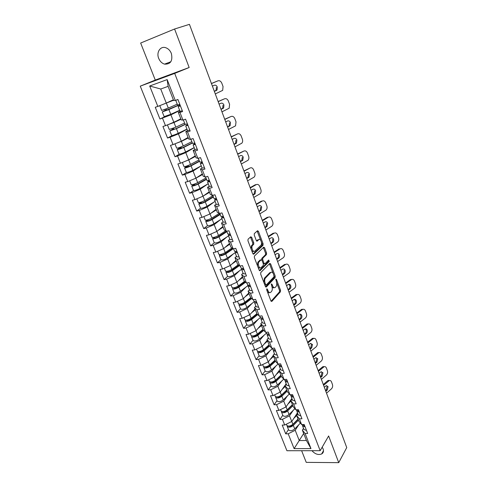 <?xml version="1.0" encoding="UTF-8"?>
<svg xmlns="http://www.w3.org/2000/svg" width="487" height="487" viewBox="0 0 487 487"><rect width="100%" height="100%" fill="white"/><g stroke="black" fill="none" stroke-linecap="round" stroke-linejoin="round"><path stroke-width="0.73" d="M266.797 288.852L266.724 289.954L270.924 300.954L271.801 301.441L280.439 291.774L280.53 290.246L276.488 279.471L275.879 279.118L276.348 281.589C277 283.659 276.896 285.303 276.05 286.508L275.325 287.293C274.321 288.115 273.396 287.58 272.543 285.692L272.008 284.28L271.393 283.927L271.862 286.429C272.525 288.523 272.422 290.185 271.551 291.415L270.815 292.224C269.78 293.071 268.83 292.535 267.966 290.629L267.424 289.205L266.797 288.852M171.351 53.436C172.903 60.826 170.633 64.394 164.545 64.132C161.909 63.298 159.961 61.386 158.701 58.385C156.144 52.419 160.345 45.833 165.659 47.689C168.234 48.572 170.133 50.49 171.351 53.436M322.175 447.194L323.106 448.886C323.885 451.187 323.398 452.88 321.645 453.969C318.255 455.211 315.022 454.121 311.954 450.694M251.706 237.376L250.768 236.773L248.072 239.19L247.95 240.761L252.826 253.532L253.764 254.104L263.004 245.351L263.108 243.823L258.42 231.331L257.513 230.722L254.305 233.608L254.251 235.087L256.29 240.499L257.209 241.095L258.761 239.665C260.393 237.979 262.615 243.506 261.008 245.223L254.798 251.085C253.143 252.85 250.829 247.268 252.485 245.472L253.703 244.328L253.77 242.818L251.706 237.376L250.695 237.577L250.415 237.09M189.163 67.51L174.59 29.007L189.437 24.35L346.738 447.583L338.733 462.65L328.634 435.962L320.166 450.688L174.699 73.403L189.163 67.51L155.274 80.069L140.262 86.15L174.699 73.403M260.782 272.525L260.673 274.102L265.403 286.49L266.304 287.001L275.125 277.602L275.216 276.08L270.662 263.954L269.786 263.412L260.782 272.525M259.163 270.133L254.36 257.556L254.439 256.028L263.692 247.189L264.587 247.761L266.572 253.045L266.499 254.543L262.791 258.183L262.712 259.699L264.045 263.217L264.94 263.765L268.708 259.997L269.268 261.434L260.076 270.675L259.163 270.133M140.262 86.15L286.922 450.725L320.166 450.688M165.391 116.356L159.943 119.017L170.907 114.841L179.709 110.519M159.943 119.017L155.262 107.286L157.818 106.41L149.692 86.004L167.157 79.6L175.265 100.413L177.925 99.5L182.601 111.535L179.94 112.412L182.923 120.052L185.577 119.199L190.173 131.033L187.519 131.849L190.447 139.361L193.102 138.564L197.625 150.203L194.97 150.97L197.85 158.354L200.504 157.611L204.948 169.062L202.3 169.768L205.13 177.037L207.779 176.349L212.155 187.611L209.507 188.268L212.295 195.421L214.944 194.782L219.247 205.855L216.605 206.464L219.345 213.501L221.987 212.91L226.218 223.813L223.582 224.373L226.285 231.295L228.92 230.753L233.084 241.479L230.454 241.996L233.109 248.808L235.738 248.315L239.841 258.871L237.212 259.34L239.829 266.048L242.453 265.598L246.489 275.989L243.865 276.409L246.44 283.014L249.064 282.612L253.039 292.839L250.415 293.217L252.954 299.718L255.572 299.359L259.486 309.434L256.868 309.769L259.364 316.173L261.976 315.85L265.829 325.766L263.224 326.065L265.677 332.371L268.282 332.091L272.081 341.856L269.475 342.111L271.898 348.321L274.498 348.083L278.235 357.702L275.636 357.921L278.022 364.039L280.615 363.832L284.298 373.31L281.705 373.492L284.055 379.519L286.648 379.349L290.276 388.687L287.689 388.833L290.002 394.768L292.584 394.64L296.157 403.839L293.576 403.948L295.859 409.798L298.44 409.701L301.958 418.765L299.383 418.838L301.63 424.603L304.205 424.542L307.674 433.479L305.106 433.515L310.974 448.582L294.105 448.63L288.194 433.789L295.207 430.277L298.677 424.871M288.487 429.595L285.711 433.832L288.194 433.789M285.711 433.832L282.21 425.072L284.7 425.011L282.436 419.331L289.515 415.819L293.101 410.468M282.789 415.247L279.952 419.404L282.436 419.331M279.952 419.404L276.397 410.517L278.893 410.425L276.598 404.66L283.732 401.154L287.446 395.852M277.006 400.698L274.102 404.77L276.598 404.66M274.102 404.77L270.498 395.748L273 395.627L270.669 389.783L277.87 386.276L281.717 381.023M271.143 385.935L268.173 389.917L270.669 389.783M268.173 389.917L264.514 380.767L267.016 380.609L264.654 374.68L271.923 371.185L275.916 365.974M265.19 370.96L262.152 374.85L264.654 374.68M262.152 374.85L258.445 365.567L260.947 365.372L258.554 359.351L265.884 355.863L270.035 350.707M259.151 355.76L256.04 359.564L258.554 359.351M256.04 359.564L252.278 350.141L254.792 349.909L252.357 343.798L259.76 340.316L264.076 335.202M253.027 340.34L249.843 344.047L252.357 343.798M249.843 344.047L246.02 334.484L248.54 334.21L246.069 328.007L253.538 324.531L258.043 319.466M246.812 324.689L243.549 328.293L246.069 328.007M243.549 328.293L239.671 318.583L242.191 318.279L239.683 311.978L247.226 308.514L251.937 303.486M240.499 308.801L237.163 312.307L239.683 311.978M237.163 312.307L233.224 302.451L235.751 302.098L233.206 295.706L240.815 292.249L245.758 287.257M234.089 292.675L230.68 296.072L233.206 295.706M230.68 296.072L226.68 286.064L229.213 285.674L226.625 279.185L234.308 275.733L239.513 270.766M226.467 271.326L225.992 272.294L227.618 276.385L224.093 279.593L226.625 279.185M224.093 279.593L220.033 269.427L222.565 268.994L219.941 262.402L227.703 258.962L233.2 254.013M220.982 259.681L217.409 262.852L219.941 262.402M217.409 262.852L213.288 252.534L215.82 252.059L213.154 245.363L220.988 241.936L226.832 236.986M214.256 242.745L210.615 245.856L213.154 245.363M210.615 245.856L206.433 235.373L208.972 234.85L206.263 228.05L214.17 224.635L220.434 219.667M207.474 225.651L203.718 228.592L206.263 228.05M203.718 228.592L199.469 217.945L202.008 217.372L199.256 210.463L207.249 207.06L214.018 202.044M200.571 208.229L196.711 211.054L199.256 210.463M196.711 211.054L192.389 200.236L194.94 199.621L192.14 192.596L200.212 189.206L207.626 184.098M193.57 190.52L189.595 193.236L192.14 192.596M189.595 193.236L185.206 182.241L187.751 181.578L184.914 174.443L193.065 171.065L201.259 165.83L192.846 170.371C189.674 171.881 187.501 172.575 186.326 172.441L186.308 172.404M186.497 172.514L182.363 175.125L184.914 174.443M182.363 175.125L177.901 163.955L180.452 163.242L177.56 155.992L185.797 152.626L194.191 147.689M179.362 154.19L175.01 156.729L177.56 155.992M175.01 156.729L170.474 145.376L173.031 144.609L170.091 137.237L178.412 133.888L187.008 129.25M172.246 135.508L167.54 138.028L170.091 137.237M167.54 138.028L162.932 126.486L165.483 125.664L162.5 118.171M180.482 111.316L178.297 112.4L179.94 112.412M182.923 120.052L181.243 119.942L178.297 112.4M170.907 114.841L173.859 122.328L180.793 118.791M165.483 125.664L173.859 122.328M187.586 130.632L185.797 131.6L187.519 131.849M190.447 139.361L188.694 139.026L185.797 131.6M178.412 133.888L181.316 141.254L188.085 137.468M173.031 144.609L181.316 141.254M194.885 149.472L193.169 150.495L194.97 150.97M197.85 158.354L196.024 157.794L193.169 150.495M185.797 152.626L188.652 159.87L195.263 155.852M180.452 163.242L188.652 159.87M202.105 167.997L200.431 169.074L202.3 169.768M205.13 177.037L203.231 176.264L200.431 169.074M193.065 171.065L195.871 178.193L202.33 173.944M187.751 181.578L195.871 178.193M209.203 186.223L207.565 187.361L209.507 188.268M212.295 195.421L210.329 194.435L207.565 187.361M200.212 189.206L202.976 196.218L209.282 191.75M194.94 199.621L202.976 196.218M216.191 204.156L214.597 205.356L216.605 206.464M219.345 213.501L217.312 212.314L214.597 205.356M207.249 207.06L209.97 213.963L216.125 209.276M202.008 217.372L209.97 213.963M223.07 221.81L221.512 223.064L223.582 224.373M226.285 231.295L224.184 229.913L221.512 223.064M214.17 224.635L216.849 231.428L222.863 226.534M208.972 234.85L216.849 231.428M229.84 239.19L228.318 240.493L230.454 241.996M233.109 248.808L230.948 247.238L228.318 240.493M220.988 241.936L223.624 248.626L229.499 243.53M215.82 252.059L223.624 248.626M236.499 256.296L235.014 257.653L237.212 259.34M239.829 266.048L237.607 264.289L235.014 257.653M227.703 258.962L230.296 265.555L236.037 260.265M222.565 268.994L230.296 265.555M243.062 273.14L241.613 274.546L243.865 276.409M246.44 283.014L244.164 281.078L241.613 274.546M234.308 275.733L236.865 282.223L242.471 276.744M229.213 285.674L236.865 282.223M249.527 289.722L248.108 291.177L250.415 293.217M252.954 299.718L250.622 297.612L248.108 291.177M240.815 292.249L243.336 298.641L248.808 292.979M235.751 302.098L243.336 298.641M255.888 306.061L254.506 307.559L256.868 309.769M259.364 316.173L256.978 313.896L254.506 307.559M247.226 308.514L249.709 314.809L255.054 308.977M242.191 318.279L249.709 314.809M262.152 322.144L260.801 323.691L263.224 326.065M265.677 332.371L263.242 329.936L260.801 323.691M253.538 324.531L255.985 330.734L261.209 324.732M248.54 334.21L255.985 330.734M268.325 337.996L267.01 339.585L269.475 342.111M271.898 348.321L269.408 345.733L267.01 339.585M259.76 340.316L262.164 346.421L267.272 340.255M254.792 349.909L262.164 346.421M274.412 353.605L273.122 355.236L275.636 357.921M263.832 366.735L263.814 367.484C265.245 368.507 267.314 368.093 270.029 366.242L275.496 361.305L273.122 355.236M265.884 355.863L268.258 361.878L273.244 355.559M275.49 361.293L278.022 364.039M260.947 365.372L268.258 361.878M280.402 368.988L279.142 370.662L281.705 373.492M284.055 379.519L281.474 376.628L279.142 370.662M271.923 371.185L274.26 377.115L280.39 368.963M267.016 380.609L274.26 377.115M286.307 384.146L285.078 385.856L287.689 388.833M290.002 394.768L287.373 391.737L285.078 385.856M277.87 386.276L280.177 392.12L286.167 383.786M273 395.627L280.177 392.12M292.127 399.084L290.928 400.831L293.576 403.948M295.859 409.798L293.186 406.627L290.928 400.831M283.732 401.154L286.003 406.913L291.859 398.403M278.893 410.425L286.003 406.913M297.861 413.804L296.686 415.594L299.383 418.838M301.63 424.603L298.921 421.304L296.686 415.594M289.515 415.819L291.75 421.498L297.472 412.812M284.7 425.011L291.75 421.498M303.517 428.317L302.366 430.137L305.106 433.515M295.207 430.277L299.268 440.571L306.414 440.498L302.366 430.137M303.675 433.491L294.105 448.63M306.414 440.498L310.974 448.582M301.636 450.706L306.238 462.364L338.733 462.65M174.59 29.007L140.652 43.039L155.274 80.069M175.265 100.413L173.67 100.547L168.125 86.351L160.728 89.011L166.274 103.086L173.378 99.805M168.125 86.351L167.157 79.6M157.818 106.41L166.274 103.086M149.692 86.004L160.728 89.011M267.345 291.579C268.063 292.699 268.806 293.034 269.567 292.577M271.959 286.697C272.665 287.774 273.384 288.085 274.114 287.634M271.076 301.258L279.447 291.914L279.538 290.386L276.659 282.722M273.085 273.213L269.469 263.741M265.585 286.837L274.126 277.767L274.218 276.214L275.216 276.08M265.671 284.597L266.298 284.956L274.059 276.732L273.56 274.181C272.72 272.282 271.795 271.728 270.772 272.507L265.378 278.114C264.526 279.349 264.429 281.005 265.092 283.081L265.671 284.597L264.733 284.737M264.867 285.084L265.969 285.005M270.949 272.349L269.774 272.665L270.772 272.507M263.808 282.314L264.374 278.266L269.774 272.665M261.732 259.93L261.787 258.36L265.5 254.719L265.579 253.228L263.357 247.518M263.315 263.851L264.52 263.838M259.376 270.535L268.276 261.604L268.276 260.429M258.962 261.933L258.877 262.024C257.191 263.796 259.468 269.445 261.117 267.594L263.26 265.445L263.339 263.917L262.006 260.393L261.099 259.839L258.962 261.933L257.867 262.201L257.459 265.677M257.909 266.864C258.603 268.008 259.309 268.337 260.034 267.832M260.515 259.942L261.099 259.839M257.952 262.103L260.095 260.015M251.036 248.845L251.475 245.661L252.692 244.517L252.759 243.013L250.695 237.577M251.657 250.47C252.357 251.523 253.057 251.803 253.751 251.304M258.767 239.659L257.763 239.854L258.761 239.665M256.558 240.968L257.763 239.854M260.734 240.335L257.148 231.051M253.076 253.977L262.049 245.491L262.116 244.011L261.47 242.307M292.237 425.273L292.784 424.433M287.16 425.754L287.233 426.435C288.73 427.696 290.763 427.355 293.351 425.419L298.464 420.141M288.584 429.844L288.633 429.966C290.13 431.232 292.17 430.898 294.745 428.956L300.388 423.093M298.111 419.234L292.261 425.248C291.007 426.265 289.844 426.551 288.773 426.113M286.746 425.218L286.794 425.334C288.286 426.588 290.325 426.247 292.912 424.311L298.038 419.045M293.734 418.485L296.93 415.228M297.642 413.244L296.26 414.65M323.307 384.541L327.593 380.804L329.547 380.499M325.523 390.501L326.327 389.795L327.081 386.447L326.448 385.57M326.521 393.198L331.464 388.821C332.584 387.622 332.907 386.167 332.438 384.474L331.501 381.924C331.002 380.737 330.241 380.292 329.23 380.584L323.599 385.327M325.815 391.298L327.307 389.984L328.061 386.629L326.327 385.607L324.305 387.232M304.661 425.729L302.147 424.804M305.099 426.849L302.628 426.052L302.561 425.358M306.493 430.441L303.973 429.497M304.223 425.76L304.752 425.961M287.099 410.255L287.805 409.22M281.449 411.32L281.504 412.014C282.984 413.213 285.029 412.86 287.647 410.943L292.845 405.75M282.88 415.478L282.923 415.594C284.408 416.811 286.453 416.452 289.059 414.534L294.897 408.66M292.504 404.867L286.557 410.791C285.218 411.838 284.024 412.118 282.984 411.631M281.011 410.784L281.06 410.894C282.539 412.093 284.585 411.734 287.202 409.817L292.407 404.63M287.994 404.021L291.007 401.044M292.03 398.835L290.575 400.265M281.955 394.987L282.856 393.721M275.66 396.674L275.691 397.386C277.158 398.53 279.209 398.153 281.857 396.254L287.141 391.146M277.091 400.904L277.133 401.014C278.601 402.171 280.652 401.799 283.294 399.9L289.339 394.007M286.813 390.3L280.774 396.126C279.337 397.197 278.12 397.465 277.121 396.935M275.198 396.138L275.24 396.254C276.701 397.392 278.759 397.015 281.407 395.115L286.703 390.014M282.168 389.35L285.279 386.374M286.076 384.468L284.81 385.674M276.817 379.464L277.937 377.961M269.786 381.814L269.792 382.545C271.241 383.628 273.304 383.232 275.989 381.358L281.358 376.335M271.216 386.118L271.259 386.228C272.708 387.323 274.771 386.934 277.444 385.053L283.72 379.142M281.042 375.52L274.905 381.248C273.359 382.344 272.123 382.605 271.186 382.027M269.293 381.284L269.335 381.394C270.784 382.472 272.848 382.076 275.532 380.201L280.908 375.185M276.245 374.473L279.471 371.496M271.697 363.673L273.067 361.914M265.257 371.118L265.293 371.222C266.73 372.257 268.8 371.849 271.509 369.992L278.047 364.033M275.185 360.526L268.946 366.151C267.302 367.271 266.048 367.527 265.178 366.906L265.178 366.9M263.309 366.218L263.345 366.315C264.776 367.332 266.852 366.918 269.567 365.067L275.033 360.143M270.23 359.382L273.572 356.393M266.62 347.602L268.276 345.569M257.8 351.437L257.739 352.204C259.157 353.16 261.233 352.728 263.984 350.896L269.64 345.971M259.206 355.9L259.248 355.997C260.667 356.971 262.743 356.539 265.482 354.706L272.452 348.576M269.244 345.313L262.901 350.835C261.239 351.943 259.979 352.204 259.121 351.62L259.09 351.547M257.233 350.92L257.27 351.017C258.682 351.973 260.764 351.535 263.516 349.709L269.074 344.875M264.118 344.066L267.588 341.077M267.302 340.34L266.949 340.644M318.133 370.625L322.479 366.942L324.403 366.638M320.379 376.67L321.195 375.97L321.962 372.61L321.274 371.684M321.377 379.361L326.387 375.045C327.52 373.852 327.848 372.403 327.374 370.68L326.424 368.099C325.894 366.857 325.103 366.407 324.044 366.741L318.413 371.38M320.665 377.437L322.175 376.141L322.942 372.774L321.116 371.739L319.131 373.316M298.957 411.034L296.449 410.176M299.395 412.172L296.936 411.43L296.881 410.73M300.814 415.813L298.3 414.936M298.464 411.077L299.061 411.314M312.891 356.521L317.798 352.576L319.18 352.588M315.168 362.645L315.996 361.957L316.769 358.59L316.026 357.616M316.166 365.335L321.243 361.08C322.394 359.905 322.723 358.444 322.242 356.709L321.28 354.092C320.72 352.789 319.886 352.332 318.778 352.716L313.165 357.245M315.442 363.387L316.976 362.109L317.749 358.736L315.832 357.683L313.89 359.205M293.162 396.126L290.666 395.328M293.612 397.282L291.159 396.595L291.123 395.876M295.049 400.978L292.547 400.156M292.632 396.174L293.29 396.455M307.577 342.221L312.465 338.38L313.89 338.349M309.884 348.43L310.724 347.755L311.51 344.376L310.706 343.347M310.883 351.115L316.026 346.927C317.189 345.764 317.53 344.303 317.043 342.544L316.069 339.889C315.473 338.526 314.596 338.063 313.439 338.495L307.839 342.921M310.152 349.142L311.704 347.882L312.49 344.504L310.475 343.438L308.575 344.906M287.287 380.998L284.798 380.268M287.744 382.173L285.291 381.546L285.285 380.81M289.199 385.923L286.703 385.168M286.721 381.053L287.433 381.37M302.19 327.721L307.053 323.995L308.521 323.916M304.527 334.021L305.379 333.352C306.293 332.469 306.56 331.337 306.177 329.967L305.312 328.889M305.526 336.706L310.743 332.578C311.923 331.428 312.264 329.967 311.771 328.183L310.779 325.493C310.152 324.068 309.233 323.599 308.034 324.086L302.439 328.39M304.783 334.703L306.353 333.461C307.273 332.578 307.534 331.446 307.151 330.07C306.67 328.987 305.964 328.628 305.039 328.999L303.188 330.405M281.322 365.646L278.838 364.976M281.784 366.833L279.343 366.267L279.361 365.518M283.264 370.637L280.78 369.95M280.743 365.707L281.486 366.072M296.729 313.025L301.569 309.409L303.072 309.275M299.103 319.411L299.962 318.754C300.887 317.877 301.155 316.745 300.765 315.357L299.834 314.231M300.095 322.09L305.379 318.035C306.579 316.897 306.926 315.43 306.426 313.628L305.422 310.901C304.752 309.409 303.797 308.935 302.543 309.482L296.967 313.665M299.341 320.062L300.936 318.845C301.867 317.968 302.135 316.83 301.745 315.442C301.234 314.304 300.497 313.945 299.529 314.358L297.721 315.704M275.265 350.062L272.793 349.459M275.733 351.267L273.304 350.768L273.359 349.989M277.237 355.133L274.759 354.512M274.68 350.129L275.453 350.537M261.598 331.233L263.077 329.51M251.688 335.902L251.578 336.694C252.978 337.588 255.066 337.132 257.848 335.33L263.711 330.405M253.07 340.45L253.106 340.547C254.506 341.454 256.594 341.003 259.37 339.196L266.456 333.187M263.217 329.876L256.771 335.287C255.085 336.377 253.818 336.657 252.972 336.115L252.936 335.963M251.067 335.403L251.103 335.494C252.497 336.383 254.585 335.927 257.373 334.125L263.029 329.382M257.897 328.53L261.519 325.529M261.245 324.829L260.801 325.2M291.189 298.123L296.005 294.623L297.551 294.44M293.594 304.594L294.465 303.955C295.408 303.084 295.682 301.952 295.286 300.546L294.282 299.365M294.592 307.273L299.949 303.291C301.161 302.165 301.514 300.692 301.003 298.872L299.986 296.102C299.28 294.544 298.281 294.069 296.979 294.678L291.415 298.726M293.825 305.215L295.439 304.022C296.382 303.151 296.656 302.019 296.26 300.613C295.719 299.42 294.945 299.055 293.947 299.517L292.182 300.802M269.122 334.24L266.657 333.711M269.597 335.464L267.174 335.032L267.272 334.228M271.119 339.384L268.654 338.836M268.55 334.313L269.329 334.77M256.667 314.559L257.13 314.042M245.491 320.129L245.326 320.957C246.702 321.785 248.802 321.304 251.621 319.527L257.714 314.596M246.842 324.774L246.879 324.866C248.26 325.706 250.355 325.237 253.167 323.447L260.368 317.567M257.209 314.121L250.543 319.509C248.833 320.586 247.566 320.872 246.732 320.373L246.708 320.142M244.809 319.649L244.839 319.734C246.215 320.556 248.315 320.081 251.14 318.303L256.886 313.665M251.572 312.77L255.358 309.744M255.103 309.087L254.549 309.531M285.571 283.008L290.362 279.629L291.944 279.392M288.012 289.576L288.894 288.943C289.85 288.091 290.124 286.953 289.728 285.528L288.645 284.292M289.004 292.249L294.44 288.334C295.67 287.233 296.023 285.753 295.512 283.909L294.477 281.102C293.734 279.471 292.681 278.99 291.336 279.66L285.784 283.58M288.231 290.161L289.868 288.986C290.824 288.134 291.098 286.995 290.696 285.571C290.124 284.323 289.315 283.951 288.28 284.469L286.563 285.68M262.883 318.175L260.429 317.725M263.364 319.423L260.947 319.052L261.093 318.218M264.91 323.405L262.456 322.924M262.347 318.261L263.108 318.766M239.22 304.119L238.983 304.978C240.335 305.739 242.441 305.239 245.302 303.486L251.651 298.543M240.523 308.861L240.554 308.947C241.917 309.72 244.024 309.227 246.872 307.467L254.22 301.69M251.158 298.099L244.224 303.486C242.496 304.552 241.217 304.85 240.395 304.393L240.408 304.077M238.453 303.657L238.49 303.742C239.841 304.491 241.948 303.991 244.809 302.238L250.689 297.679M245.138 296.778L249.107 293.728M248.863 293.113L248.181 293.637M279.873 267.68L284.658 264.417L285.625 264.429L280.074 268.221M282.35 274.339L283.245 273.718C284.213 272.878 284.493 271.74 284.085 270.297M283.343 277.012L288.852 273.17C290.1 272.081 290.459 270.602 289.935 268.733L288.894 265.89C288.109 264.191 287.02 263.704 285.625 264.429M282.557 274.893L284.219 273.743C285.187 272.897 285.467 271.758 285.059 270.315C284.451 269.013 283.611 268.641 282.533 269.208L280.865 270.352M256.546 301.873L254.104 301.49M257.039 303.133L254.628 302.835L254.835 301.964M258.609 307.175L256.162 306.773M256.077 301.952L256.795 302.512M232.877 287.854L232.536 288.761C233.876 289.448 235.988 288.925 238.886 287.196L245.527 282.235M234.107 292.705L234.137 292.784C235.477 293.491 237.589 292.973 240.475 291.238L248.212 285.4M245.046 281.827L237.808 287.227C236.055 288.274 234.771 288.59 233.961 288.176L234.058 287.756M232.007 287.427L232.037 287.507C233.37 288.182 235.489 287.659 238.387 285.936L244.511 281.376M238.575 280.555L242.757 277.474M242.526 276.89L241.692 277.505M274.096 252.132L278.948 248.942L279.915 248.924L274.284 252.637M276.61 258.889L277.572 258.244C278.509 257.398 278.777 256.272 278.369 254.853M277.596 261.556L283.239 257.757C284.463 256.667 284.81 255.194 284.286 253.343L283.227 250.458C282.43 248.729 281.328 248.218 279.915 248.924M276.799 259.407L278.54 258.244C279.477 257.398 279.745 256.265 279.337 254.841C278.722 253.52 277.87 253.13 276.78 253.678L275.088 254.798M250.111 285.309L247.688 285.005M250.61 286.593L248.218 286.368L248.492 285.449M252.205 290.696L249.776 290.368M249.74 285.382L249.667 285.778L250.385 286.009M225.992 272.294C227.307 272.903 229.432 272.361 232.366 270.662L239.342 265.665M227.618 276.385C228.939 277.012 231.063 276.47 233.985 274.765L241.765 269.134M238.88 265.293L231.295 270.717C229.517 271.746 228.233 272.075 227.435 271.703L227.666 271.174M225.457 270.942L225.487 271.015C226.802 271.624 228.927 271.076 231.861 269.378L238.265 264.812M231.885 264.088L236.311 260.965M236.098 260.429L235.075 261.148M268.234 236.365L273.152 233.236L274.12 233.2L268.41 236.828M270.784 243.214L271.831 242.532C272.726 241.686 272.976 240.566 272.568 239.184M271.77 245.874L277.584 242.094C278.759 240.998 279.081 239.543 278.552 237.735L277.48 234.807C276.671 233.054 275.551 232.518 274.12 233.2M270.961 243.695L272.799 242.502C273.694 241.655 273.944 240.535 273.536 239.147C272.909 237.802 272.044 237.394 270.942 237.924L269.226 239.02M243.579 268.489L241.162 268.27M244.084 269.792L241.698 269.64L242.069 268.672M245.704 273.962L243.287 273.718M243.336 268.544L243.159 269.055L243.871 269.25M232.664 248.486L224.677 253.952C222.876 254.963 221.585 255.304 220.8 254.981L221.25 254.299M220.002 254.524L219.351 255.572C220.648 256.107 222.778 255.541 225.749 253.867L233.145 248.802M220.976 259.656L221.001 259.723C222.297 260.277 224.428 259.717 227.392 258.037L235.099 252.698M218.809 254.208L218.84 254.275C220.13 254.804 222.261 254.232 225.238 252.57L231.964 247.974M225.049 247.39L229.767 244.206M229.572 243.707L228.324 244.553M262.286 220.361L267.278 217.312L268.246 217.245L262.45 220.794M264.873 227.313L266.005 226.589L266.687 223.29M265.859 229.974L271.849 226.205C272.964 225.104 273.262 223.667 272.738 221.902L271.649 218.931C270.833 217.147 269.695 216.587 268.246 217.245M265.038 227.758L266.967 226.54L267.649 223.229C267.016 221.859 266.139 221.433 265.019 221.944L263.272 223.016M236.944 251.408L234.545 251.268M237.455 252.729L235.081 252.656L235.568 251.615M239.099 256.966L236.7 256.801M236.852 251.426L236.56 252.065L237.26 252.229M226.705 231.209L217.963 236.925C216.137 237.918 214.84 238.277 214.067 238.003L214.804 237.132M213.489 237.437L212.606 238.593C213.878 239.05 216.015 238.453 219.028 236.816L226.905 231.66M212.606 238.593L214.28 242.806C215.558 243.281 217.695 242.696 220.696 241.047L228.537 235.86M212.058 237.218L212.082 237.279C213.349 237.723 215.491 237.132 218.511 235.495L225.615 230.856M218.054 230.448L223.119 227.185M222.943 226.735L221.408 227.721M256.253 204.132L261.318 201.155L262.28 201.058L256.399 204.522M258.877 211.181L260.095 210.421L260.715 207.158M259.863 213.836L266.024 210.08C267.089 208.978 267.363 207.565 266.839 205.837L265.738 202.823C264.904 201.015 263.753 200.425 262.28 201.058M259.029 211.589L261.056 210.341L261.677 207.078C261.032 205.684 260.143 205.24 259.005 205.733L257.239 206.78M230.199 234.052L227.813 233.997M230.722 235.398L228.36 235.404L228.993 234.277M232.39 239.701L230.004 239.622M230.229 234.125L229.846 234.807L230.546 234.941M220.051 214.073L211.139 219.631C209.288 220.605 207.986 220.976 207.231 220.751L208.357 219.649M206.951 220.039L205.751 221.348C206.999 221.719 209.148 221.104 212.204 219.497L220.215 214.493M207.432 225.572L207.456 225.627C208.71 226.023 210.853 225.408 213.903 223.795L221.877 218.754M205.204 219.954L205.222 220.008C206.47 220.374 208.619 219.759 211.675 218.152L219.247 213.446M207.657 214.956L208.625 214.542M210.871 213.276L216.368 209.903M216.21 209.495L214.31 210.658M250.135 187.659L255.267 184.756L256.229 184.64L250.263 188.006M252.796 194.812L254.092 194.009L254.658 190.801M253.776 197.46L260.113 193.723C261.123 192.627 261.373 191.233 260.855 189.54L259.735 186.484C258.889 184.646 257.72 184.031 256.229 184.64M252.93 195.184L255.054 193.905L255.62 190.691C254.969 189.273 254.062 188.804 252.905 189.279L251.115 190.301M223.35 216.423L220.982 216.459M223.88 217.792L221.536 217.872L222.358 216.636M225.578 222.163L223.204 222.163M223.436 216.642L223.034 217.281L223.722 217.372M213.282 196.687L204.205 202.062C202.33 203.018 201.021 203.408 200.285 203.231L201.977 201.807M200.437 202.306L198.793 203.828C200.017 204.12 202.178 203.475 205.27 201.898L213.428 197.058M200.504 208.126L200.522 208.18C201.752 208.485 203.907 207.852 206.993 206.269L215.114 201.387M198.233 202.422L198.258 202.47C199.475 202.75 201.636 202.105 204.735 200.534L212.898 195.707M199.707 197.606L202.482 196.431M203.469 195.871L209.513 192.341M209.373 191.981L206.993 193.369M243.92 170.943L250.093 167.972L244.036 171.254M246.623 178.205L248.005 177.359L248.516 174.194M247.603 180.841L254.111 177.128C255.072 176.032 255.298 174.656 254.786 173.007L253.648 169.908C252.79 168.033 251.602 167.388 250.093 167.972M246.745 178.534L248.96 177.225L249.472 174.06C248.808 172.617 247.889 172.13 246.72 172.587L244.9 173.573M216.392 198.507L214.037 198.635M216.928 199.895L214.597 200.066L215.68 198.684M218.657 204.339L216.295 204.437M216.532 198.873L216.106 199.469L216.788 199.53M206.397 179.021L197.168 184.22C195.263 185.151 193.948 185.559 193.223 185.437L195.524 183.648M194.039 184.196L191.726 186.034C192.919 186.235 195.086 185.565 198.227 184.025L206.525 179.35M193.461 190.405L193.479 190.447C194.684 190.673 196.845 190.009 199.974 188.463L208.241 183.745M191.16 184.61L191.178 184.652C192.371 184.847 194.538 184.171 197.679 182.637L205.989 177.974M191.89 179.849L195.926 178.175L202.549 174.51M202.428 174.2L199.39 175.874M237.613 153.971L243.859 151.061L237.717 154.239M240.353 161.343L241.82 160.454L242.276 157.344M241.333 163.979L248.017 160.284C248.93 159.188 249.131 157.837 248.626 156.224L247.469 153.076C246.599 151.177 245.393 150.507 243.859 151.061M240.462 161.635L242.776 160.296L243.232 157.179C242.556 155.718 241.625 155.201 240.438 155.639L238.593 156.601M209.319 180.306L206.981 180.519M209.867 181.712L207.547 181.968L209.008 180.391M211.62 186.229L209.276 186.418M209.52 180.823L209.069 181.371L209.739 181.395M187.209 165.866L184.543 167.948C185.711 168.064 187.885 167.364 191.068 165.86L199.518 161.355M199.408 161.081L190.009 166.085L186.058 167.351L188.487 165.379M183.97 166.511L183.983 166.548C185.151 166.651 187.325 165.951 190.514 164.448L198.97 159.961M183.976 161.794L188.731 159.913L195.476 156.388M195.372 156.126L191.385 158.208M231.215 136.75L237.534 133.895L231.295 136.975M233.997 144.237L235.544 143.306L235.945 140.244M234.971 146.861L241.832 143.19C242.696 142.107 242.873 140.773 242.368 139.197L241.199 136.001C240.316 134.065 239.093 133.365 237.534 133.895M234.089 144.481L236.493 143.117L236.895 140.049C236.213 138.558 235.27 138.022 234.064 138.442L232.189 139.373M202.129 161.8L199.81 162.116M202.683 163.236L200.382 163.577L202.172 161.909M204.467 167.82L202.148 168.106M202.391 162.475L201.922 162.975L202.58 162.962M180.001 147.33L179.8 147.92L177.244 149.576C178.382 149.594 180.567 148.87 183.794 147.397L192.395 143.075M192.304 142.849L182.741 147.658L178.772 148.973L181.067 147.543L181.249 146.849M179.039 154.105L179.052 154.136C180.202 154.178 182.388 153.46 185.602 151.981L194.161 147.616M176.665 148.121L176.678 148.151C177.816 148.164 180.001 147.433 183.234 145.966L191.841 141.656M175.892 143.446L181.42 141.358L188.28 137.973M188.201 137.766L182.735 140.457M180.239 141.687L178.047 142.575M224.714 119.266L231.112 116.472L224.781 119.449M227.539 126.864L229.17 125.896L229.517 122.882M228.513 129.481L235.55 125.847L236.025 121.908L234.831 118.67C233.937 116.703 232.695 115.967 231.112 116.472M227.612 127.064L230.114 125.676L230.467 122.657C229.773 121.141 228.811 120.587 227.587 120.977L225.688 121.878M194.824 142.989L192.523 143.409M195.39 144.45L193.102 144.889L194.97 143.373M197.198 149.113L194.897 149.497M195.147 143.835L194.654 144.28L195.299 144.225M172.605 128.513L172.465 129.372L169.823 130.9L176.404 128.641L185.297 124.435M185.09 124.331L175.35 128.927L171.363 130.297L173.725 128.976L173.841 128.038M171.655 135.514L171.667 135.538C172.782 135.483 174.973 134.741 178.242 133.298L186.953 129.11M169.239 129.432L175.831 127.18L184.597 123.059M167.68 124.788L173.987 122.499L180.975 119.26M180.914 119.108L169.263 124.155M218.121 101.515L224.598 98.782L218.17 101.649M220.988 109.234L222.693 108.224L222.997 105.259M221.956 111.84L229.17 108.236L229.578 104.364L228.373 101.071C227.459 99.068 226.205 98.307 224.598 98.782M221.043 109.386L223.636 107.968L223.941 105.003C223.235 103.463 222.261 102.879 221.019 103.25L219.089 104.121M187.392 123.868L185.121 124.41L183.368 119.905M187.97 125.354L185.699 125.89L187.647 124.526M189.814 130.096L187.525 130.577M187.787 124.879L187.264 125.281L187.903 125.183M179.892 104.553L163.839 111.316L166.396 109.983L166.262 108.936M165.026 109.405L165.13 110.415L162.281 111.919L168.892 109.569L179.934 104.675M173.512 100.145L162.043 104.748M164.149 116.618L170.754 114.305L179.63 110.312M161.69 110.433L168.307 108.09L177.231 104.157M160.059 105.527L173.549 100.243M211.419 83.496L217.975 80.824L211.449 83.581M214.329 91.325L216.112 90.278L216.374 87.362M215.297 93.924L222.687 90.357L223.04 86.546L221.81 83.204C220.885 81.171 219.613 80.379 217.975 80.824M214.371 91.434L217.056 89.998L217.312 87.076C216.593 85.511 215.607 84.902 214.347 85.249L212.387 86.089M179.843 104.431L177.585 105.052M177.956 99.579L175.74 100.255M180.427 105.935L178.175 106.568L180.208 105.369M182.302 110.756L180.032 111.346M180.3 105.612L179.752 105.959L180.379 105.819M267.034 290.769L267.966 290.629M271.235 284.396L272.008 284.28M271.636 285.826L272.543 285.692M275.727 279.587L276.488 279.471M279.538 290.386L280.53 290.246M279.447 291.914L280.439 291.774M266.632 289.321L267.424 289.205M269.67 264.118L270.662 263.954M274.126 277.767L275.118 277.608M265.829 287.068L266.304 287.001M264.423 278.217L265.427 278.059M264.155 283.227L265.092 283.081M263.595 247.944L264.587 247.761M265.579 253.228L266.572 253.045M265.476 254.75L266.468 254.573M261.817 258.323L262.822 258.153M261.714 259.869L262.712 259.699M263.132 263.37L264.045 263.217M268.258 261.622L269.256 261.452M259.632 270.754L260.076 270.675M252.759 243.013L253.77 242.818M252.643 244.565L253.654 244.377M251.602 245.521L252.613 245.332M256.826 241.168L257.209 241.095M257.422 231.532L258.42 231.331M262.116 244.011L263.108 243.823M262.006 245.533L263.004 245.351M253.343 254.184L253.764 254.104M293.351 425.419L294.745 428.956M291.786 421.45L292.912 424.311M328.573 380.986L327.593 380.804M327.307 389.984L326.327 389.795M287.647 410.943L289.059 414.534M286.039 406.864L287.202 409.817M281.857 396.254L283.294 399.9M280.208 392.072L281.407 395.115M271.636 381.978L271.776 382.332M275.989 381.358L277.444 385.053M274.297 377.066L275.532 380.201M265.64 366.845L265.799 367.247M270.029 366.242L271.509 369.992M268.294 361.835L269.567 365.067M259.553 351.492L259.735 351.943M263.984 350.896L265.482 354.706M262.201 346.379L263.516 349.709M323.459 367.101L322.479 366.942M322.175 376.141L321.195 375.97M318.273 353.032L317.293 352.892M316.976 362.109L315.996 361.957M313.019 338.769L312.039 338.648M311.704 347.882L310.724 347.755M307.693 324.305L306.713 324.208M306.353 333.461L305.379 333.352M274.985 350.433L274.863 350.116M302.293 309.647L301.313 309.574M300.936 318.845L299.962 318.754M253.374 335.902L253.575 336.407M257.848 335.33L259.37 339.196M256.022 330.691L257.373 334.125M268.861 334.679L268.714 334.301M296.814 294.787L295.84 294.732M295.439 304.022L294.465 303.955M247.11 320.081L247.329 320.641M251.621 319.527L253.167 323.447M249.746 314.766L251.14 318.303M262.645 318.687L262.475 318.242M291.263 279.715L290.289 279.684M289.868 288.986L288.894 288.943M240.742 304.022L240.986 304.637M245.302 303.486L246.872 307.467M243.372 298.598L244.809 302.238M256.332 302.451L256.138 301.94M284.219 273.743L283.245 273.718M234.284 287.714L234.551 288.389M238.886 287.196L240.475 291.238M236.907 282.18L238.387 285.936M249.928 285.96L249.715 285.419M278.485 258.28L277.517 258.28M227.721 271.162L228.013 271.892M232.366 270.662L233.985 274.765M230.339 265.512L231.861 269.378M243.415 269.214L243.22 268.714M272.671 242.593L271.703 242.617M221.092 254.433L221.372 255.145M225.749 253.867L227.392 258.037M223.667 248.589L225.238 252.57M236.81 252.211L236.627 251.749M266.773 226.68L265.811 226.735M214.377 237.486L214.633 238.131M219.028 236.816L220.696 241.047M216.892 231.392L218.511 235.495M230.095 234.935L229.925 234.509M260.788 210.536L259.827 210.615M207.553 220.27L207.785 220.855M212.204 219.497L213.903 223.795M210.013 213.933L211.675 218.152M223.271 217.385L223.125 217.001M254.713 194.155L253.757 194.258M200.626 202.781L200.833 203.304M205.27 201.898L206.993 206.269M203.024 196.188L204.735 200.534M216.344 199.554L216.21 199.213M248.553 177.536L247.597 177.664M195.397 183.8L194.514 184.031M193.583 185.017L193.765 185.474M198.227 184.025L199.974 188.463M195.926 178.175L197.679 182.637M242.301 160.661L241.345 160.826M188.292 165.817L187.026 166.164M186.436 166.968L186.588 167.351M191.068 165.86L192.846 170.371M188.731 159.913L190.514 164.448M235.952 143.537L235.002 143.726M181.067 147.543L179.8 147.92M179.167 148.632L179.289 148.943M183.794 147.397L185.602 151.981M181.42 141.358L183.234 145.966M229.511 126.157L228.561 126.376M173.725 128.976L172.465 129.372M176.404 128.641L178.242 133.298M173.987 122.499L175.831 127.18M222.967 108.51L222.023 108.759M166.268 110.099L165.002 110.531M168.892 109.569L170.754 114.305M166.432 103.329L168.307 108.09M216.325 90.588L215.382 90.868M164.545 64.132L170.846 61.739M321.645 453.969L323.484 450.743M274.132 277.754L275.125 277.602M264.374 278.266L265.378 278.114M265.5 254.719L266.499 254.543M261.787 258.36L262.791 258.183M268.276 261.604L269.268 261.434M257.867 262.201L258.877 262.024M252.692 244.517L253.703 244.328M251.475 245.661L252.485 245.472M262.049 245.491L263.041 245.308M287.233 426.435L288.633 429.966M286.338 424.195L286.794 425.334M302.196 424.932L302.062 424.597M304.022 429.625L302.628 426.052M328.25 380.408L329.23 380.584M281.504 412.014L282.923 415.594M280.549 409.61L281.06 410.894M275.691 397.386L277.133 401.014M274.668 394.811L275.24 396.254M269.792 382.545L271.259 386.228M268.702 379.793L269.335 381.394M263.814 367.484L265.293 371.222M262.651 364.562L263.345 366.315M257.739 352.204L259.248 355.997M256.509 349.094L257.27 351.017M296.492 410.298L296.291 409.78M298.348 415.058L296.936 411.43M323.058 366.583L324.044 366.741M290.709 395.444L290.435 394.744M292.59 400.277L291.159 396.595M317.798 352.576L318.778 352.716M284.84 380.377L284.493 379.489M286.746 385.278L285.291 381.546M312.465 338.38L313.439 338.495M278.881 365.086L278.461 364.002M280.816 370.059L279.343 366.267M307.053 323.995L308.034 324.086M272.836 349.563L272.336 348.284M274.802 354.615L273.304 350.768M301.569 309.409L302.543 309.482M251.578 336.694L253.106 340.547M250.269 333.4L251.103 335.494M266.699 333.808L266.115 332.323M268.696 338.934L267.174 335.032M296.005 294.623L296.979 294.678M245.326 320.957L246.879 324.866M243.944 317.469L244.839 319.734M260.466 317.816L259.802 316.118M262.493 323.021L260.947 319.052M290.362 279.629L291.336 279.66M238.983 304.978L240.554 308.947M237.516 301.295L238.49 303.742M254.141 301.575L253.392 299.657M256.199 306.859L254.628 302.835M232.536 288.761L234.137 292.784M230.99 284.871L232.037 287.507M247.719 285.09L246.885 282.947M249.807 290.453L248.218 286.368M278.54 258.244L277.572 258.244M224.367 268.197L225.487 271.015M241.193 268.343L240.268 265.969M243.317 273.791L241.698 269.64M272.799 242.502L271.831 242.532M219.351 255.572L221.001 259.723M217.64 251.262L218.84 254.275M234.57 251.341L233.553 248.723M236.725 256.874L235.081 252.656M266.967 226.54L266.005 226.589M210.804 234.058L212.082 237.279M227.843 234.064L226.729 231.203M230.028 239.683L228.36 235.404M261.056 210.341L260.095 210.421M205.751 221.348L207.456 225.627M203.858 216.581L205.222 220.008M221.007 216.514L219.789 213.403M223.229 222.224L221.536 217.872M255.054 193.905L254.092 194.009M198.793 203.828L200.522 208.18M196.809 198.83L198.258 202.47M214.055 198.684L212.746 195.311M216.319 204.485L214.597 200.066M248.96 177.225L248.005 177.359M195.476 183.727L195.025 183.843M191.726 186.034L193.479 190.447M189.644 180.787L191.178 184.652M206.999 180.567L205.581 176.921M209.294 186.466L207.547 181.968M242.776 160.296L241.82 160.454M188.384 165.732L187.118 166.079M184.543 167.948L186.326 172.441M182.357 162.457L183.983 166.548M199.828 162.153L198.3 158.232M202.16 168.149L200.382 163.577M236.493 143.117L235.544 143.306M181.17 147.445L179.904 147.823M177.244 149.576L179.052 154.136M174.955 143.823L176.678 148.151M192.535 143.44L190.898 139.227M194.91 149.527L193.102 144.889M230.114 125.676L229.17 125.896M173.841 128.866L172.575 129.268M169.823 130.9L171.667 135.538M167.431 124.885L169.245 129.451M187.538 130.607L185.699 125.89M223.636 107.968L222.693 108.224M166.396 109.983L165.13 110.415M162.281 111.919L164.156 116.636M159.815 105.709L161.696 110.446M177.591 105.07L175.716 100.261M180.044 111.365L178.175 106.568M217.056 89.998L216.112 90.278"/></g></svg>
